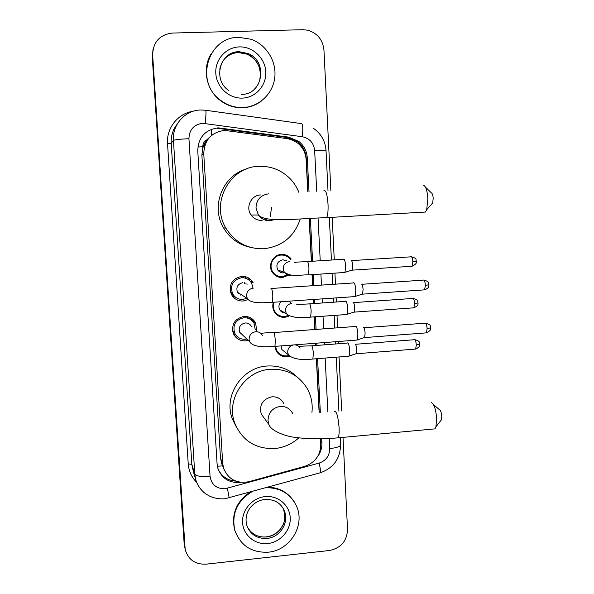 <?xml version="1.0" encoding="UTF-8"?>
<svg xmlns="http://www.w3.org/2000/svg" width="594" height="594" viewBox="0 0 594 594"><rect width="100%" height="100%" fill="white"/><g stroke="black" fill="none" stroke-linecap="round" stroke-linejoin="round"><path stroke-width="0.89" d="M297.639 344.631L297.639 345.649M289.516 356.311L286.947 356.816C282.209 356.979 278.645 355.019 276.255 350.935L274.992 346.369L274.398 346.421M289.003 316.194L284.801 317.33C280.249 317.478 276.745 315.622 274.302 311.761C272.646 308.754 272.342 305.591 273.396 302.272M280.68 254.477L281.467 255.064M289.263 274.859L282.647 277.539C278.311 277.673 274.896 275.943 272.401 272.364C267.523 265.414 272.936 254.596 281.385 254.41C285.424 254.284 288.691 255.814 291.186 258.999L289.783 258.65M248.715 317.018L249.762 319M248.233 340.347L245.419 340.897C239.894 341.023 235.9 338.625 233.442 333.702C231.111 324.413 234.63 318.659 243.993 316.424C249.198 316.298 253.074 318.473 255.62 322.965L256.712 330.821M244.483 276.5L246.265 278.482M248.017 299.614L243.095 301.017C237.756 301.128 233.813 298.834 231.259 294.127C228.564 284.593 232.031 278.675 241.661 276.351C246.651 276.24 250.453 278.296 253.074 282.521L250.037 281.036M285.469 255.286L285.877 255.858L285.469 255.286M277.517 276.67L279.559 276.537L278.311 276.975M248.656 278.393L249.71 280.71L248.656 278.393M251.804 318.57L252.361 320.448L251.804 318.57M238.157 293.369L238.788 293.08M244.416 283.457L244.357 282.722M242.315 277.71L241.112 276.403M307.774 191.765L306.118 159.563C305.65 152.925 302.888 147.483 297.839 143.221L293.584 140.526L288.016 138.729L224.539 130.405C211.212 132.328 204.284 140.125 203.757 153.794L222.705 463.387L223.537 468.035C228.17 479.38 236.657 483.924 249.005 481.667L304.611 466.379C315.139 462.659 320.522 455.279 320.76 444.245L320.478 438.832M210.618 136.271L206.831 139.828C204.113 141.305 202.777 143.622 202.829 146.763L197.854 147.022M202.829 146.763L206.831 139.828M223.032 466.847L224.324 470.21M202.851 147.149L201.878 155.101L220.493 458.241L222.356 465.54M319.119 412.347L316.364 358.761M315.681 345.522L315.562 343.258M314.857 329.507L314.211 316.862M313.528 303.601L313.313 299.487M312.607 285.707L312.036 274.628M311.353 261.315L309.155 218.599M231.059 293.681L232.796 294.082M235.729 334.912L233.628 334.118M235.417 297.134L232.811 296.562M276.648 350.401L275.928 350.245M275.764 312.786L274.896 312.689M275.193 274.747L274.48 274.777M343.005 437.384L347.535 529.469C346.963 541.075 340.926 548.084 329.432 550.504L206.066 564.174C195.062 564.538 188.09 559.593 185.165 549.339L184.504 545.262L152.242 56.757L184.147 543.555L184.801 547.601L152.443 55.895L153.014 49.391M279.871 277.376L279.826 276.589M280.843 277.509L280.806 276.849M309.021 191.691L307.276 157.766C306.801 151.099 303.987 145.656 298.849 141.454L288.654 137.132L218.243 127.851C205.093 129.744 198.262 137.422 197.757 150.891L217.085 463.817L217.842 468.206C221.807 478.623 229.462 483.323 240.8 482.321M185.165 549.339L152.643 55.019C153.081 42.003 159.652 34.682 172.349 33.056L302.821 29.707L307.581 30.168C317.337 33.049 322.794 39.672 323.953 50.045L330.865 190.555M332.18 217.315L334.274 259.86M334.927 273.129L335.469 284.162M336.145 297.898L336.345 301.99M336.998 315.206L337.615 327.814M338.29 341.513L338.402 343.77M339.048 356.957L341.706 410.966M317.411 456.853C320.597 452.628 322.097 447.928 321.896 442.745L321.696 438.81M320.337 412.325L317.582 358.665M316.906 345.426L316.788 343.161M316.082 329.418L315.436 316.773M314.753 303.512L314.545 299.406M313.832 285.625L313.268 274.547M312.585 261.234L310.395 218.54M235.803 481.118C227.665 480.487 221.807 476.581 218.228 469.394M320.641 438.832L320.753 444.067M217.656 128.349L287.689 137.57L297.824 141.869C302.933 146.05 305.732 151.455 306.207 158.093L307.937 191.758M309.318 218.592L311.516 261.301M312.199 274.621L312.771 285.692M313.476 299.48L313.691 303.586M314.367 316.847L315.02 329.492M315.726 343.243L315.845 345.508M316.52 358.746L319.275 412.347M242.894 107.544C234.192 107.759 226.366 105.041 219.424 99.398C194.735 80.687 208.464 36.665 238.885 37.348L250.935 39.234C266.402 44.557 276.767 61.405 274.762 77.643C272.869 93.904 258.977 106.979 242.894 107.544M261.872 100.661C256.229 105.056 249.822 107.417 242.642 107.759C233.954 107.974 226.143 105.264 219.208 99.629C205.947 88.922 202.22 68.162 211.115 53.854M266.201 487.726C280.487 487.681 290.629 493.889 296.606 506.348C305.368 525.371 289.894 550.475 268.332 552.182C251.693 552.917 240.533 545.656 234.845 530.39C231.37 513.817 237.132 500.898 252.123 491.617M235.484 532.335L234.615 529.774C231.207 514.293 236.263 501.789 249.77 492.27M268.258 487.154C279.596 487.704 288.253 492.597 294.238 501.819M425.423 187.088L431.363 192.887C432.365 193.369 432.974 195.226 433.189 198.441L432.692 202.94L431.593 204.188M423.099 212.184L425.46 212.051L426.692 209.719L427.873 198.738C427.338 190.837 425.883 186.323 423.492 185.202M260.677 194.951C251.18 195.055 245.307 207.358 251.091 215.021C253.853 218.741 257.529 220.545 262.103 220.433M271.584 207.202L270.225 216.773M300.237 219.015C294.253 236.716 282.068 246.629 263.684 248.76C247.334 249.116 234.741 242.233 225.898 228.111C210.291 202.985 229.856 166.558 259.073 166.327C271.064 166.001 281.348 170.062 289.924 178.512C293.822 182.521 296.807 187.125 298.879 192.337M250.43 247.349C238.736 244.78 229.767 238.268 223.53 227.829C210.566 206.578 222.46 175.705 246.206 169.104M264.835 219.966L267.33 218.941M433.301 404.358L439.53 409.801C440.726 410.417 441.468 412.622 441.765 416.416L441.461 419.765L440.607 420.856M432.818 429.068L434.942 428.875L435.914 426.871L436.649 418.681C435.907 409.377 434.117 404.009 431.274 402.584M283.776 403.489C281.274 398.834 277.339 396.606 271.97 396.799C262.652 399.101 259.081 404.863 261.249 414.07L264.516 418.54M298.827 437.852C291.958 444.03 283.969 447.594 274.866 448.544C255.643 449.205 242.278 440.741 234.779 423.151C225.616 399.584 244.899 370.5 270.433 369.275C286.85 368.681 299.198 375.267 307.484 389.04C311.367 396.302 312.852 404.069 311.939 412.362M236.405 427.071L232.261 418.748C223.285 395.663 242.159 367.203 267.166 366.015C279.039 365.325 289.13 369.06 297.423 377.22M252.999 288.016L251.633 283.197C249.332 279.455 245.975 277.628 241.565 277.732C233.071 279.781 230.027 285.009 232.44 293.406C234.682 297.527 238.149 299.532 242.835 299.435L247 298.285M231.385 294.372L233.657 295.359M242.909 282.655C237.734 283.925 235.907 287.11 237.422 292.211L247.312 298.485L246.621 296.176C246.577 291.624 248.782 288.951 253.244 288.149M353.326 282.848L353.794 282.677C354.826 283.39 355.494 285.937 355.806 290.303L355.153 296.428L354.158 296.644M361.598 284.125C362.362 284.645 362.86 286.479 363.083 289.627L362.585 294.045L361.902 294.26M238.632 293.904L239.441 293.495M245.099 283.821L245.047 282.87M240.303 295.107L241.298 294.669M247.037 284.853L246.926 283.724M243.852 277.829L241.869 276.344M232.751 331.615L233.487 331.846M255.22 329.588L254.15 323.522C251.908 319.55 248.492 317.619 243.896 317.738C235.64 319.713 232.544 324.792 234.623 332.974C236.798 337.288 240.31 339.382 245.151 339.271L246.822 339.011M232.855 332.024L234.66 333.056M251.485 326.529C250.141 324.086 248.062 322.898 245.248 322.965C240.221 324.183 238.365 327.279 239.672 332.254L243.198 335.58M355.323 326.381L355.858 326.24C356.897 327.131 357.566 329.752 357.878 334.103L357.269 339.909L356.296 340.124M363.461 327.591L363.625 327.621C364.397 328.267 364.894 330.16 365.117 333.293L364.649 337.474L363.988 337.696M240.622 333.754L241.149 333.642M247.795 318.176L246.547 316.513M290.377 259.392C288.038 256.4 284.979 254.96 281.192 255.078C273.27 255.257 268.206 265.399 272.795 271.904C275.133 275.245 278.319 276.849 282.365 276.73L288.209 274.51M273.73 274.057L274.666 274.079M286.776 260.848L282.848 259.793C277.339 261.301 275.661 264.716 277.814 270.04C279.225 272.022 281.14 272.973 283.561 272.898M343.748 259.021C344.706 259.615 345.329 262.021 345.626 266.231L344.995 272.334L344.104 272.527M351.284 260.454C351.997 260.885 352.457 262.622 352.673 265.652L352.19 270.055L351.581 270.248M278.46 270.864L278.928 270.418M280.323 272.252L281.511 271.295M273.893 302.235C272.846 305.39 273.121 308.405 274.703 311.278C276.997 314.879 280.271 316.609 284.526 316.468L288.06 315.592M281.051 301.737C278.735 304.202 278.326 306.935 279.826 309.927C281.081 311.887 282.87 312.919 285.194 313.023M345.337 301.262L345.782 301.121C346.74 301.878 347.371 304.358 347.668 308.553L347.074 314.352L346.198 314.538M353.185 302.472L353.289 302.487C354.002 303.044 354.462 304.826 354.677 307.848L354.224 312.028L353.623 312.221M280.806 311.182L281.445 310.855M290.8 302.903L289.152 301.173M275.49 346.332L276.67 350.415C278.905 354.232 282.239 356.058 286.672 355.903L288.855 355.502M275.609 349.443L276.299 349.628M281.133 345.901L281.875 349.539L285.617 352.576M347.297 342.983L347.802 342.872C348.76 343.8 349.391 346.354 349.688 350.527L349.138 356.036L348.277 356.229M355.071 344.149L355.271 344.178C355.984 344.854 356.445 346.688 356.66 349.695L356.244 353.668L355.658 353.861M296.688 345.225L296.688 344.706M233.034 480.821L232.796 479.707M295.107 141.335L295.144 140.087M211.249 135.699L211.798 129.128M222.379 465.904L217.374 466.231M201.878 155.101L203.757 153.794M220.493 458.241L222.705 463.387M203.185 146.161L205.071 144.721M204.64 146.02L202.97 146.785M184.147 543.555L184.86 546.992M316.713 191.268L314.649 150.482C313.729 142.887 309.608 138.305 302.294 136.731L202.643 123.3C193.837 124.554 189.271 129.685 188.937 138.699L210.053 476.343C211.442 484.645 216.416 488.788 224.985 488.773L319.156 463.09C326.039 460.654 329.559 455.821 329.722 448.596L329.217 438.528M204.885 493.161C200.111 489.397 196.978 484.563 195.485 478.645L194.802 474.116L173.433 140.392C172.097 124.777 185.083 110.239 200.52 109.994M196.673 482.343C191.602 477.264 188.788 471.109 188.224 463.877L167.53 143.689L171.198 143.295L173.433 140.392C174.807 139.709 179.975 139.145 188.937 138.699M229.202 497.958L227.413 488.327M167.53 143.689C166.253 128.163 178.007 113.335 193.206 111.249M177.109 124.243C172.809 129.819 170.834 136.167 171.198 143.295L191.832 464.382L193.332 471.51M152.643 55.019L152.443 55.895M205.791 110.284L301.396 123.604C302.866 123.686 303.163 128.059 302.294 136.731M200.772 109.987L205.554 110.246C206.229 110.217 206.111 114.605 205.19 123.426M210.053 476.343C201.396 476.945 196.31 476.202 194.802 474.116L191.832 464.382L188.224 463.877M327.873 412.043L325.148 358.063M324.48 344.847L324.361 342.582M323.671 328.853L323.032 316.223M322.364 302.977L322.156 298.871M321.458 285.105L320.901 274.049M320.225 260.751L318.072 218.132M319.617 472.95L320.411 472.735C320.693 471.228 320.27 468.013 319.156 463.09M329.722 448.596C336.353 447.854 339.976 446.651 340.577 444.995L340.57 444.75M314.649 150.482L326.017 150.601M221.436 128.527L222.037 128.037M287.689 137.57L288.654 137.132M306.207 158.093L307.276 157.766M320.775 441.505L321.896 442.745M219.735 69.223C222.119 58.658 228.593 52.844 239.167 51.789L247.943 53.482C268.25 61.115 263.097 94.565 241.728 94.394M242.359 98.107C229.032 98.701 216.535 87.14 215.808 73.374C214.88 59.615 226.01 47.164 239.427 46.896C252.836 46.429 265.139 58.123 265.785 71.763C266.624 85.395 255.695 97.713 242.359 98.107M222.334 61.746C226.262 56.007 231.682 52.94 238.588 52.554L247.327 54.24C261.1 59.6 264.924 79.93 254.054 89.494M267.033 538.439C257.128 538.877 250.401 534.593 246.859 525.593C243.154 512.154 253.022 500.727 265.043 499.413C274.636 499.264 281.081 503.118 284.4 510.981C289.397 522.52 279.967 537.436 267.033 538.439M267.835 543.532C255.13 545.017 243.243 535.246 242.575 522.623C241.728 510.023 252.361 497.779 265.154 496.591C277.933 495.218 289.642 505.115 290.228 517.626C291.008 530.123 280.554 542.233 267.835 543.532M282.774 507.773L283.642 509.659C288.617 521.146 279.232 535.996 266.35 536.983C257.61 537.503 251.217 534.006 247.178 526.514M268.503 193.867C260.514 195.099 256.348 199.822 255.999 208.026L258.397 215.013C261.308 218.934 265.169 220.834 269.98 220.716L274.718 219.535M323.7 190.926C325.735 189.338 327.183 193.741 328.029 204.15C328.274 210.818 327.821 215.31 326.663 217.627L325.037 217.723M292.642 413.424C290.013 408.538 285.877 406.199 280.234 406.407C272.423 407.87 268.347 412.555 267.998 420.455L268.941 424.599C270.426 430.086 283.791 436.256 296.057 437.496C309.043 439.159 323.069 439.27 338.142 437.83L336.679 437.971M334.17 411.635C336.39 410.439 338.031 415.748 339.092 427.546C339.308 432.707 338.988 436.137 338.142 437.83L434.942 428.875M361.843 284.296L423.106 280.145C424.257 279.603 425.022 281.341 425.386 285.35L424.591 289.857L423.76 289.909M428.972 284.764L425.386 285.35M270.953 288.513C271.74 287.8 272.371 290.295 272.824 295.998L272.49 302.331L271.904 302.376M254.061 302.339L254.603 302.279M363.81 327.762L424.799 323.195C425.972 322.676 426.752 324.48 427.131 328.593L426.395 332.863L425.579 332.922M430.702 327.814L427.131 328.593M262.459 335.543C261.011 332.9 258.769 331.623 255.739 331.704C251.292 332.529 249.094 335.202 249.146 339.716L249.71 341.743L239.672 332.254M261.531 333.605C261.635 333.078 265.577 332.744 273.359 332.603C274.161 331.935 274.807 334.519 275.282 340.369L274.977 346.369C265.035 347.074 252.992 347.431 249.71 341.743M351.529 260.61L410.773 256.838C411.828 256.341 412.518 257.989 412.852 261.768L412.095 266.246L411.345 266.29M416.364 261.301L412.852 261.768M289.553 261.59C285.306 262.34 283.197 264.894 283.227 269.268L284.311 272.245C285.781 274.302 287.771 275.289 290.28 275.215L291.335 275.059M294.438 262.8L296.651 262.125L306.905 261.598C307.841 260.937 308.531 263.268 308.969 268.592L308.435 274.866L307.751 274.911M353.482 302.628L412.459 298.463C413.528 297.988 414.241 299.688 414.59 303.564L413.877 307.818L413.142 307.87M418.087 302.918L414.59 303.564M291.788 303.4C287.563 304.173 285.462 306.727 285.491 311.063L286.382 313.714L279.826 309.927M296.97 304.915C295.381 304.18 301.826 304.38 309.051 303.913C310.009 303.282 310.714 305.702 311.167 311.159L310.669 317.114L310.001 317.166M355.405 344.29L414.129 339.738C415.221 339.293 415.949 341.053 416.312 345.025L415.644 349.064L414.924 349.124M419.787 344.201L416.312 345.025M293.354 344.958C289.516 346.02 287.644 348.544 287.741 352.524L288.484 354.893L281.875 349.539M299.45 346.681C299.495 346.257 303.408 345.99 311.182 345.871C312.154 345.285 312.875 347.787 313.35 353.378L312.882 359.036L312.229 359.088M300.148 348.099C298.893 346.072 297.067 344.988 294.669 344.862M255.62 322.965L249.369 318.146M221.31 462.808L223.537 468.035M202.806 147.305L204.499 146.503M205.234 144.268L203.371 145.679M193.34 471.554L195.485 478.645C196.681 483.308 198.931 487.355 202.25 490.807C203.69 492.478 206.192 494.275 209.756 496.198C214.597 498.351 219.661 499.205 224.955 498.767L320.411 472.735C333.412 468.079 340.132 458.835 340.577 444.995L340.214 437.637M338.907 411.211L336.234 357.18M335.58 343.985L335.469 341.728M334.793 328.022L334.17 315.414M333.516 302.19L333.316 298.099M332.633 284.355L332.083 273.314M331.43 260.038L329.321 217.478M327.999 190.704L326.017 150.542C325.319 140.904 320.953 133.39 312.927 128M297.824 141.869L298.849 141.454M228.608 90.399C212.31 79.767 220.018 51.136 239.204 51.723L247.943 53.482L247.327 54.24C257.61 59.756 261.754 68.31 259.749 79.878M234.845 530.39L234.615 529.774M284.4 510.981L283.642 509.659C286.501 521.695 283.071 524.836 280.234 529.247C276.552 533.561 271.904 536.107 266.29 536.872M252.339 533.026C256.207 536.026 260.788 537.318 266.09 536.894M432.692 202.94L426.692 209.719M251.091 215.021L258.397 215.013C265.748 222.891 295.545 218.703 326.663 217.627L425.46 212.051M225.898 228.111L223.53 227.829M441.461 419.765L435.914 426.871M261.249 414.07L268.941 424.599M234.779 423.151L232.261 418.748M423.93 280.078C430.45 281.964 428.022 283.331 428.972 284.808C428.593 286.1 429.729 287.771 424.591 289.857L362.511 294.156M232.44 293.406L230.502 292.114M355.056 296.584L272.49 302.331C262.281 302.895 250.638 303.742 247.312 298.485M271.54 288.469L353.23 282.967M362.585 294.045L355.153 296.428M425.601 323.121C432.165 324.985 429.722 326.314 430.702 327.873C430.197 328.274 432.35 329.937 426.395 332.863L364.582 337.585M234.623 332.974L232.618 330.984M274.977 346.369L357.18 340.058M273.938 332.558L355.234 326.5M364.649 337.474L357.269 339.909M411.516 256.779C417.901 258.672 415.414 259.964 416.372 261.33C415.897 261.739 417.938 263.484 412.095 266.246L352.123 270.159M272.795 271.904L271.948 271.599M277.814 270.04L284.311 272.245C292.218 277.502 299.465 274.651 308.435 274.866L344.906 272.475M307.581 261.553L343.28 259.288M352.19 270.055L344.995 272.334M413.186 298.403C419.535 300.222 417.159 301.544 418.087 302.962C417.612 303.326 419.668 305.049 413.877 307.818L354.165 312.125M274.703 311.278L273.76 310.707M286.382 313.714C290.295 317.263 298.388 318.399 310.669 317.114L346.993 314.486M309.719 303.868L345.255 301.366M354.224 312.028L347.074 314.352M414.85 339.679C421.302 341.55 418.815 342.768 419.787 344.26C419.312 344.587 421.376 346.28 415.644 349.064L356.185 353.764M276.67 350.415L275.646 349.562M288.484 354.893C292.575 358.939 300.705 360.32 312.882 359.036L349.057 356.162M311.835 345.819L347.215 343.087M356.244 353.668L349.138 356.036"/></g></svg>
